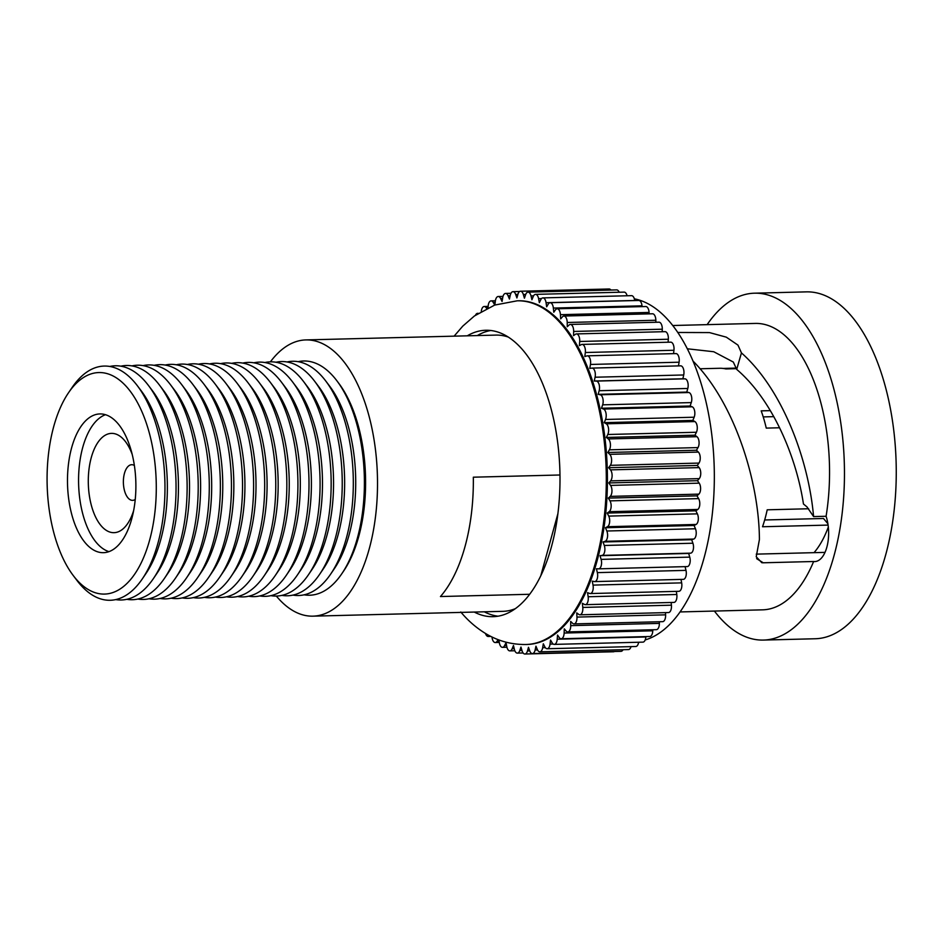<?xml version="1.0" encoding="UTF-8"?>
<svg xmlns="http://www.w3.org/2000/svg" width="943" height="943" viewBox="0 0 943 943"><rect width="100%" height="100%" fill="white"/><g stroke="black" fill="none" stroke-linecap="round" stroke-linejoin="round"><path stroke-width="1.41" d="M133.635 510.599A49.661 24.459 88.5 0 1 133.258 511.778A49.661 24.459 88.5 0 1 101.031 525.64A49.661 24.459 88.5 0 1 91.282 457.544A49.661 24.459 88.5 0 1 124.5 440.416A49.661 24.459 88.5 0 1 131.772 453.277A49.661 24.459 88.5 0 1 132.209 454.432M134.377 465.477A17.823 8.782 -91.5 0 0 131.702 464.71A17.823 8.782 -91.5 0 0 123.592 477.901A17.823 8.782 -91.5 0 0 127.942 497.833A17.823 8.782 -91.5 0 0 132.609 500.356A17.823 8.782 -91.5 0 0 135.238 499.46M118.087 423.761A69.393 34.172 -91.5 0 0 99.923 413.93A69.393 34.172 -91.5 0 0 68.332 465.253A69.393 34.172 -91.5 0 0 85.283 542.85A69.393 34.172 -91.5 0 0 103.447 552.681A69.393 34.172 -91.5 0 0 135.038 501.37A69.393 34.172 -91.5 0 0 118.087 423.761M105.486 414.708A69.393 34.172 -91.5 0 0 78.906 470.486A69.393 34.172 -91.5 0 0 96.363 542.567A69.393 34.172 -91.5 0 0 108.964 551.631M304.07 594.821A117.144 57.688 -91.5 0 0 341.731 573.851L343.547 571.175A113.962 56.12 -91.5 0 0 338.773 383.294L336.828 380.713A117.144 57.688 -91.5 0 0 334.341 377.589A117.144 57.688 -91.5 0 0 298.153 361.676M341.731 573.851A117.144 57.688 -91.5 0 0 336.828 380.713M292.99 595.104A117.144 57.688 -91.5 0 0 330.651 574.122L334.282 568.782A110.779 54.553 -91.5 0 0 329.649 386.147L325.748 380.996A117.144 57.688 -91.5 0 0 323.26 377.872A117.144 57.688 -91.5 0 0 287.073 361.959M330.651 574.122A117.144 57.688 -91.5 0 0 325.748 380.996M281.91 595.375A117.144 57.688 -91.5 0 0 319.571 574.405L323.201 569.065A110.779 54.553 -91.5 0 0 318.569 386.43L314.667 381.278A117.144 57.688 -91.5 0 0 312.18 378.155A117.144 57.688 -91.5 0 0 275.993 362.242M319.571 574.405A117.144 57.688 -91.5 0 0 314.667 381.278M270.83 595.658A117.144 57.688 -91.5 0 0 308.491 574.688L312.121 569.348A110.779 54.553 -91.5 0 0 307.489 386.713L303.587 381.561A117.144 57.688 -91.5 0 0 301.1 378.438A117.144 57.688 -91.5 0 0 264.912 362.525M308.491 574.688A117.144 57.688 -91.5 0 0 303.587 381.561M259.749 595.941A117.144 57.688 -91.5 0 0 297.41 574.971L301.041 569.631A110.779 54.553 -91.5 0 0 296.408 386.995L292.507 381.832A117.144 57.688 -91.5 0 0 290.02 378.721A117.144 57.688 -91.5 0 0 253.832 362.807M297.41 574.971A117.144 57.688 -91.5 0 0 292.507 381.832M248.669 596.224A117.144 57.688 -91.5 0 0 286.33 575.254L289.961 569.902A110.779 54.553 -91.5 0 0 285.328 387.267L281.427 382.115A117.144 57.688 -91.5 0 0 278.939 379.003A117.144 57.688 -91.5 0 0 242.752 363.079M286.33 575.254A117.144 57.688 -91.5 0 0 281.427 382.115M237.589 596.506A117.144 57.688 -91.5 0 0 275.25 575.536L278.88 570.185A110.779 54.553 -91.5 0 0 274.248 387.549L270.346 382.398A117.144 57.688 -91.5 0 0 267.859 379.275A117.144 57.688 -91.5 0 0 231.672 363.361M275.25 575.536A117.144 57.688 -91.5 0 0 270.346 382.398M226.509 596.789A117.144 57.688 -91.5 0 0 264.17 575.808L267.812 570.468A110.779 54.553 -91.5 0 0 263.168 387.832L259.266 382.681A117.144 57.688 -91.5 0 0 256.779 379.558A117.144 57.688 -91.5 0 0 220.603 363.644M264.17 575.808A117.144 57.688 -91.5 0 0 259.266 382.681M215.44 597.072A117.144 57.688 -91.5 0 0 253.089 576.09L256.732 570.751A110.779 54.553 -91.5 0 0 252.087 388.115L248.198 382.964A117.144 57.688 -91.5 0 0 245.699 379.84A117.144 57.688 -91.5 0 0 209.523 363.927M253.089 576.09A117.144 57.688 -91.5 0 0 248.198 382.964M204.36 597.343A117.144 57.688 -91.5 0 0 242.009 576.373L245.651 571.034A110.779 54.553 -91.5 0 0 241.007 388.398L237.117 383.247A117.144 57.688 -91.5 0 0 234.618 380.123A117.144 57.688 -91.5 0 0 198.443 364.21M242.009 576.373A117.144 57.688 -91.5 0 0 237.117 383.247M193.28 597.626A117.144 57.688 -91.5 0 0 230.941 576.656L234.571 571.317A110.779 54.553 -91.5 0 0 229.939 388.681L226.037 383.53A117.144 57.688 -91.5 0 0 223.538 380.406A117.144 57.688 -91.5 0 0 187.362 364.493M230.941 576.656A117.144 57.688 -91.5 0 0 226.037 383.53M182.199 597.909A117.144 57.688 -91.5 0 0 219.86 576.939L223.491 571.599A110.779 54.553 -91.5 0 0 218.859 388.964L214.957 383.801A117.144 57.688 -91.5 0 0 212.47 380.689A117.144 57.688 -91.5 0 0 176.282 364.776M219.86 576.939A117.144 57.688 -91.5 0 0 214.957 383.801M171.119 598.192A117.144 57.688 -91.5 0 0 208.78 577.222L212.411 571.871A110.779 54.553 -91.5 0 0 207.778 389.235L203.877 384.084A117.144 57.688 -91.5 0 0 201.389 380.972A117.144 57.688 -91.5 0 0 165.202 365.047M208.78 577.222A117.144 57.688 -91.5 0 0 203.877 384.084M160.039 598.475A117.144 57.688 -91.5 0 0 197.7 577.505L201.331 572.153A110.779 54.553 -91.5 0 0 196.698 389.518L192.796 384.367A117.144 57.688 -91.5 0 0 190.309 381.243A117.144 57.688 -91.5 0 0 154.122 365.33M197.7 577.505A117.144 57.688 -91.5 0 0 192.796 384.367M148.959 598.758A117.144 57.688 -91.5 0 0 186.62 577.776L190.25 572.436A110.779 54.553 -91.5 0 0 185.618 389.801L181.716 384.65A117.144 57.688 -91.5 0 0 179.229 381.526A117.144 57.688 -91.5 0 0 143.041 365.613M186.62 577.776A117.144 57.688 -91.5 0 0 181.716 384.65M137.878 599.041A117.144 57.688 -91.5 0 0 175.539 578.059L179.17 572.719A110.779 54.553 -91.5 0 0 174.538 390.084L170.636 384.933A117.144 57.688 -91.5 0 0 168.149 381.809A117.144 57.688 -91.5 0 0 131.961 365.896M175.539 578.059A117.144 57.688 -91.5 0 0 170.636 384.933M126.798 599.312A117.144 57.688 -91.5 0 0 164.459 578.342L168.09 573.002A110.779 54.553 -91.5 0 0 163.457 390.367L159.556 385.216A117.144 57.688 -91.5 0 0 157.068 382.092A117.144 57.688 -91.5 0 0 120.881 366.179M164.459 578.342A117.144 57.688 -91.5 0 0 159.556 385.216M115.718 599.595A117.144 57.688 -91.5 0 0 153.379 578.625L157.009 573.285A110.779 54.553 -91.5 0 0 152.377 390.65L148.475 385.498A117.144 57.688 -91.5 0 0 145.988 382.375A117.144 57.688 -91.5 0 0 109.801 366.462M153.379 578.625A117.144 57.688 -91.5 0 0 148.475 385.498M73.153 575.407L77.043 580.558A117.144 57.688 -91.5 0 0 79.542 583.682A117.144 57.688 -91.5 0 0 142.299 578.908L145.929 573.568A110.779 54.553 -91.5 0 0 141.297 390.932L137.395 385.77A117.144 57.688 -91.5 0 0 134.908 382.658A117.144 57.688 -91.5 0 0 72.151 387.432L68.509 392.771A110.779 54.553 -91.5 0 0 73.153 575.407A110.779 54.553 -91.5 0 0 75.499 578.365A110.779 54.553 -91.5 0 0 149.607 540.162A110.779 54.553 -91.5 0 0 127.871 388.257A110.779 54.553 -91.5 0 0 68.509 392.771M142.299 578.908A117.144 57.688 -91.5 0 0 137.395 385.77M276.334 596.059A138.161 68.037 -91.5 0 0 276.771 596.577A138.161 68.037 -91.5 0 0 312.923 616.156A138.161 68.037 -91.5 0 0 375.821 513.982A138.161 68.037 -91.5 0 0 342.073 359.495A138.161 68.037 -91.5 0 0 305.909 339.916A138.161 68.037 -91.5 0 0 270.393 361.841M312.923 616.156L502.937 611.335A138.161 68.037 -91.5 0 0 515.184 608.73M529.624 594.279L440.452 596.542A138.161 68.037 88.5 0 0 473.327 477.193L559.989 474.989M474.27 612.054A143.253 70.536 -91.5 0 0 493.036 616.675A143.253 70.536 -91.5 0 0 558.244 510.741A143.253 70.536 -91.5 0 0 523.259 350.56A143.253 70.536 -91.5 0 0 485.775 330.262A143.253 70.536 -91.5 0 0 467.256 335.826M490.796 330.498A143.253 70.536 -91.5 0 0 477.288 335.578M677.805 332.466L709.478 332.584L726.299 337.158L737.968 345.114L741.446 352.906C782.053 388.775 808.564 459.052 813.585 516.587L807.008 506.933L803.46 503.998C796.163 455.799 771.857 399.254 736.695 369.397L741.446 352.906M687.353 348.792L713.745 351.739L733.312 362.041L736.695 369.397M828.319 527.007A99.321 48.906 88.5 0 1 814.033 552.669M808.622 508.76L767.201 509.809A99.321 48.906 88.5 0 1 762.533 526.748L828.084 525.086M770.337 410.629L761.19 410.865A99.321 48.906 88.5 0 1 766.258 428.11L779.59 427.768M824.995 552.386L756.251 554.13M756.628 558.657L763.229 562.782L813.632 561.509A29.61 14.581 -91.5 0 0 814.787 561.568A29.61 14.581 -91.5 0 0 827.117 546.15A29.61 14.581 -91.5 0 0 826.092 516.269L813.585 516.587M494.886 305.002L495.346 301.123A6.365 3.135 88.5 0 1 498.234 296.503A6.365 3.135 88.5 0 1 500.568 298.436L502.065 301.465L502.737 297.517A6.365 3.135 88.5 0 1 505.542 293.426A6.365 3.135 88.5 0 1 508.065 295.772L509.444 299.049L510.269 295.253A6.365 3.135 88.5 0 1 512.992 291.67A6.365 3.135 88.5 0 1 515.68 294.464L516.905 297.953L517.907 294.334A6.365 3.135 88.5 0 1 520.501 291.234A6.365 3.135 88.5 0 1 523.341 294.499L524.426 298.188L525.581 294.77A6.365 3.135 88.5 0 1 528.021 292.141A6.365 3.135 88.5 0 1 531.003 295.902L531.923 299.756L533.219 296.562A6.365 3.135 88.5 0 1 535.518 294.369A6.365 3.135 88.5 0 1 538.594 298.648L539.349 302.632L540.787 299.697A6.365 3.135 88.5 0 1 542.897 297.894A6.365 3.135 88.5 0 1 546.068 302.715L546.657 306.805L548.225 304.141A6.365 3.135 88.5 0 1 550.134 302.715A6.365 3.135 88.5 0 1 553.364 308.066L553.777 312.239L555.451 309.87A6.365 3.135 88.5 0 1 557.148 308.774A6.365 3.135 88.5 0 1 560.437 314.679L560.661 318.887L562.441 316.836A6.365 3.135 88.5 0 1 563.914 316.035A6.365 3.135 88.5 0 1 567.214 322.494L567.262 326.714L569.124 324.993A6.365 3.135 88.5 0 1 570.35 324.439A6.365 3.135 88.5 0 1 573.65 331.453L573.521 335.649L575.454 334.27A6.365 3.135 88.5 0 1 576.432 333.916A6.365 3.135 88.5 0 1 579.697 341.484L579.391 345.633L581.383 344.596A6.365 3.135 88.5 0 1 582.102 344.407A6.365 3.135 88.5 0 1 585.32 352.517L584.825 356.572L586.864 355.9A6.365 3.135 88.5 0 1 587.324 355.829A6.365 3.135 88.5 0 1 590.459 364.458L589.788 368.407L591.862 368.1A6.365 3.135 88.5 0 1 592.039 368.088A6.365 3.135 88.5 0 1 595.08 377.224L594.243 381.019L596.33 381.09A6.365 3.135 88.5 0 1 599.147 390.72L598.157 394.339L600.231 394.775A6.365 3.135 88.5 0 1 602.648 404.83L601.493 408.248L603.544 409.05A6.365 3.135 88.5 0 1 605.524 419.47L604.227 422.653L606.243 423.808A6.365 3.135 88.5 0 1 607.775 434.499L606.337 437.446L608.318 438.943A6.365 3.135 88.5 0 1 609.378 449.835L607.822 452.487L609.732 454.337A6.365 3.135 88.5 0 1 610.333 465.335L608.648 467.693L610.475 469.862A6.365 3.135 88.5 0 1 610.604 480.883L608.836 482.934L610.557 485.409A6.365 3.135 88.5 0 1 610.215 496.383L608.353 498.104L609.98 500.863A6.365 3.135 88.5 0 1 609.154 511.695L607.221 513.075L608.73 516.104A6.365 3.135 88.5 0 1 607.445 526.701L605.453 527.738L606.82 531.003A6.365 3.135 88.5 0 1 605.088 541.306L603.048 541.977L604.274 545.467A6.365 3.135 88.5 0 1 602.094 555.392L600.031 555.698L601.115 559.376A6.365 3.135 88.5 0 1 598.593 568.841A6.365 3.135 88.5 0 1 598.51 568.841L596.424 568.77L597.343 572.625A6.365 3.135 88.5 0 1 594.703 581.595A6.365 3.135 88.5 0 1 594.338 581.56L592.263 581.124L593.017 585.108A6.365 3.135 88.5 0 1 590.259 593.56A6.365 3.135 88.5 0 1 589.623 593.442L587.572 592.652L588.149 596.742A6.365 3.135 88.5 0 1 585.308 604.663A6.365 3.135 88.5 0 1 584.401 604.416L582.385 603.261L582.786 607.433A6.365 3.135 88.5 0 1 579.874 614.801A6.365 3.135 88.5 0 1 578.707 614.388L576.739 612.879L576.963 617.087A6.365 3.135 88.5 0 1 574.004 623.912A6.365 3.135 88.5 0 1 572.59 623.276L570.68 621.425L570.727 625.645A6.365 3.135 88.5 0 1 567.757 631.916A6.365 3.135 88.5 0 1 566.095 631.008L564.268 628.851L564.138 633.048A6.365 3.135 88.5 0 1 561.168 638.753A6.365 3.135 88.5 0 1 559.494 637.857A6.365 3.135 88.5 0 1 559.258 637.551L557.525 635.075L557.219 639.224A6.365 3.135 88.5 0 1 554.272 644.387A6.365 3.135 88.5 0 1 552.61 643.48A6.365 3.135 88.5 0 1 552.15 642.831L550.535 640.073L550.04 644.128A6.365 3.135 88.5 0 1 547.152 648.749A6.365 3.135 88.5 0 1 545.49 647.841A6.365 3.135 88.5 0 1 544.818 646.815L543.321 643.786L542.649 647.723A6.365 3.135 88.5 0 1 539.844 651.825A6.365 3.135 88.5 0 1 538.17 650.918A6.365 3.135 88.5 0 1 537.321 649.479L535.954 646.203L535.117 649.998A6.365 3.135 88.5 0 1 532.406 653.582A6.365 3.135 88.5 0 1 530.732 652.686A6.365 3.135 88.5 0 1 529.707 650.788L528.481 647.299L527.479 650.918A6.365 3.135 88.5 0 1 524.886 654.018A6.365 3.135 88.5 0 1 523.224 653.11A6.365 3.135 88.5 0 1 522.045 650.741L520.96 647.063L519.817 650.481A6.365 3.135 88.5 0 1 517.365 653.11A6.365 3.135 88.5 0 1 515.691 652.214A6.365 3.135 88.5 0 1 514.383 649.35L513.464 645.495L512.167 648.69A6.365 3.135 88.5 0 1 509.88 650.882A6.365 3.135 88.5 0 1 508.206 649.986A6.365 3.135 88.5 0 1 506.792 646.603L506.037 642.619L504.599 645.554A6.365 3.135 88.5 0 1 502.489 647.346A6.365 3.135 88.5 0 1 500.827 646.45A6.365 3.135 88.5 0 1 499.319 642.537L498.941 639.943M498.045 639.613L497.173 641.11A6.365 3.135 88.5 0 1 495.252 642.537A6.365 3.135 88.5 0 1 493.59 641.629A6.365 3.135 88.5 0 1 492.022 637.173L491.998 636.985M489.617 635.771A6.365 3.135 88.5 0 1 488.238 636.478A6.365 3.135 88.5 0 1 486.564 635.57A6.365 3.135 88.5 0 1 485.468 633.437M634.344 298.825A171.909 84.646 88.5 0 1 670.237 322.423A171.909 84.646 88.5 0 1 713.297 503.468A171.909 84.646 88.5 0 1 645.201 639.943M813.632 561.509A143.253 70.536 88.5 0 1 762.592 609.838L680.021 611.936M763.229 562.782L761.803 562.712L756.227 556.783L759.41 539.561C759.209 482.557 735.127 403.604 693.211 361.263M672.748 325.512L755.319 323.425A143.253 70.536 88.5 0 1 792.815 343.724A143.253 70.536 88.5 0 1 826.092 516.269M707.144 324.64A173.5 85.436 88.5 0 1 754.553 293.19A173.5 85.436 88.5 0 1 799.959 317.767A173.5 85.436 88.5 0 1 842.335 511.766A173.5 85.436 88.5 0 1 763.359 640.073A173.5 85.436 88.5 0 1 717.953 615.484A173.5 85.436 88.5 0 1 714.417 611.064M754.553 293.19L806.348 291.87A173.5 85.436 88.5 0 1 851.753 316.459A173.5 85.436 88.5 0 1 894.129 510.458A173.5 85.436 88.5 0 1 815.153 638.753L763.359 640.073M525.946 644.505L527.054 644.47A171.909 84.646 -91.5 0 0 605.312 517.353A171.909 84.646 -91.5 0 0 563.325 325.135A171.909 84.646 -91.5 0 0 518.332 300.782L517.224 300.805A171.909 84.646 88.5 0 1 562.217 325.158A171.909 84.646 88.5 0 1 604.204 517.377A171.909 84.646 88.5 0 1 525.946 644.505C511.141 644.682 497.409 640.863 484.773 633.024C475.826 627.437 467.822 620.435 460.785 611.995M508.301 337.075A138.161 68.037 -91.5 0 0 495.924 335.095L305.909 339.916M484.301 611.807A143.253 70.536 -91.5 0 0 498.045 616.192M827.883 523.719L823.475 518.485L764.679 519.982M600.031 555.698L688.661 553.447L689.746 557.124A6.365 3.135 88.5 0 1 687.223 566.59A6.365 3.135 88.5 0 1 687.141 566.59L598.675 568.841M685.09 566.649L685.985 570.374A6.365 3.135 88.5 0 1 683.333 579.344L594.703 581.595M680.999 579.403L681.648 582.868A6.365 3.135 88.5 0 1 678.889 591.308L590.259 593.56M676.343 591.379L676.791 594.491A6.365 3.135 88.5 0 1 673.939 602.412L585.308 604.663M671.157 602.483L671.428 605.182A6.365 3.135 88.5 0 1 668.504 612.549L579.874 614.801M665.475 612.632L665.605 614.836A6.365 3.135 88.5 0 1 662.646 621.661L574.004 623.912M659.346 621.743L659.369 623.394A6.365 3.135 88.5 0 1 656.387 629.665L567.757 631.916M652.804 629.759L652.768 630.796A6.365 3.135 88.5 0 1 649.798 636.501L561.168 638.753M645.872 636.608L645.849 636.973A6.365 3.135 88.5 0 1 642.914 642.136L554.272 644.387M638.623 642.242A6.365 3.135 88.5 0 1 635.782 646.497L547.152 648.749M631.032 646.615A6.365 3.135 88.5 0 1 628.474 649.574L539.844 651.825M623.052 649.715A6.365 3.135 88.5 0 1 621.036 651.33L532.406 653.582M614.365 651.507A6.365 3.135 88.5 0 1 613.528 651.766L524.886 654.018M520.501 291.234L609.131 288.982A6.365 3.135 88.5 0 1 610.911 290.031M528.021 292.141L616.663 289.89A6.365 3.135 88.5 0 1 619.174 292.236M535.518 294.369L624.148 292.118A6.365 3.135 88.5 0 1 627.095 295.76M542.897 297.894L631.539 295.654A6.365 3.135 88.5 0 1 634.71 300.463L634.722 300.569M550.134 302.715L638.765 300.463A6.365 3.135 88.5 0 1 642.006 305.827L642.077 306.616M557.148 308.774L645.79 306.522A6.365 3.135 88.5 0 1 649.067 312.439L649.149 313.878M563.914 316.035L652.544 313.783A6.365 3.135 88.5 0 1 655.845 320.255L655.868 322.27M570.35 324.439L658.992 322.188A6.365 3.135 88.5 0 1 662.281 329.201L662.198 331.747M576.432 333.916L665.063 331.665A6.365 3.135 88.5 0 1 668.328 339.232L668.104 342.226M582.102 344.407L670.732 342.156A6.365 3.135 88.5 0 1 673.95 350.266L673.538 353.637M675.494 353.66A6.365 3.135 88.5 0 1 675.954 353.578A6.365 3.135 88.5 0 1 679.09 362.206L678.465 365.884M592.228 368.088L680.492 365.849A6.365 3.135 88.5 0 1 680.681 365.837A6.365 3.135 88.5 0 1 683.71 374.972L682.873 378.768L684.96 378.838A6.365 3.135 88.5 0 1 687.789 388.469L686.787 392.088L688.861 392.524A6.365 3.135 88.5 0 1 691.278 402.59L690.123 406.009L692.186 406.798A6.365 3.135 88.5 0 1 694.154 417.219L692.857 420.413L694.885 421.568A6.365 3.135 88.5 0 1 696.417 432.259L694.979 435.194L696.948 436.692A6.365 3.135 88.5 0 1 698.02 447.583L696.453 450.247L698.362 452.086A6.365 3.135 88.5 0 1 698.963 463.084L697.29 465.453L699.117 467.61A6.365 3.135 88.5 0 1 699.246 478.631L697.466 480.694L699.199 483.158A6.365 3.135 88.5 0 1 698.846 494.132L696.983 495.853L698.61 498.611A6.365 3.135 88.5 0 1 697.796 509.444L695.851 510.823L697.36 513.852A6.365 3.135 88.5 0 1 696.075 524.461L694.083 525.487L695.451 528.764A6.365 3.135 88.5 0 1 693.718 539.054L691.679 539.726L692.916 543.227A6.365 3.135 88.5 0 1 690.736 553.14L688.661 553.447M488.038 307.831L488.168 306.027A6.365 3.135 88.5 0 1 491.114 300.864A6.365 3.135 88.5 0 1 493.236 302.42L494.769 305.037M481.307 311.402A6.365 3.135 88.5 0 1 484.231 306.499A6.365 3.135 88.5 0 1 486.128 307.701L486.671 308.479M475.496 315.198A6.365 3.135 88.5 0 1 477.629 313.335A6.365 3.135 88.5 0 1 478.125 313.394M603.048 541.977L691.679 539.726M605.453 527.738L694.083 525.487M607.221 513.075L695.851 510.823M608.353 498.104L696.983 495.853M608.836 482.934L697.466 480.694M608.648 467.693L697.29 465.453M607.822 452.487L696.453 450.247M606.337 437.446L694.979 435.194M604.227 422.653L692.857 420.413M601.493 408.248L690.123 406.009M598.157 394.339L686.787 392.088M594.243 381.019L682.873 378.768M700.036 368.772L719.603 368.277A99.321 48.906 88.5 0 1 725.839 368.925L736.577 368.654M723.104 368.442L736.471 368.1M763.217 416.912L773.802 416.641M540.846 575.56L557.902 513.664M689.746 557.124L601.115 559.376M690.736 553.14L602.094 555.392M685.985 570.374L597.343 572.625M692.916 543.227L604.274 545.467M693.718 539.054L605.088 541.306M695.451 528.764L606.82 531.003M696.075 524.461L607.445 526.701M697.36 513.852L608.73 516.104M697.796 509.444L609.154 511.695M698.61 498.611L609.98 500.863M698.846 494.132L610.215 496.383M699.199 483.158L610.557 485.409M699.246 478.631L610.604 480.883M699.117 467.61L610.475 469.862M698.963 463.084L610.333 465.335M698.362 452.086L609.732 454.337M698.02 447.583L609.378 449.835M696.948 436.692L608.318 438.943M696.417 432.259L607.775 434.499M694.885 421.568L606.243 423.808M694.154 417.219L605.524 419.47M692.186 406.798L603.544 409.05M691.278 402.59L602.648 404.83M688.861 392.524L600.231 394.775M687.789 388.469L599.147 390.72M684.96 378.838L596.33 381.09M683.71 374.972L595.08 377.224M679.09 362.206L590.459 364.458M673.95 350.266L585.32 352.517M668.328 339.232L579.697 341.484M662.281 329.201L573.65 331.453M655.845 320.255L567.214 322.494M649.067 312.439L560.437 314.679M642.006 305.827L553.364 308.066M634.71 300.463L546.068 302.715M541.553 298.566L538.594 298.648M533.573 295.831L531.003 295.902M525.699 294.44L523.341 294.499M517.884 294.405L515.68 294.464M510.175 295.725L508.065 295.772M502.595 298.389L500.568 298.436M495.193 302.373L493.236 302.42M488.05 307.654L486.128 307.701M499.106 641.063L497.173 641.11M506.58 645.507L504.599 645.554M514.218 648.631L512.167 648.69M521.951 650.422L519.817 650.481M529.742 650.859L527.479 650.918M537.534 649.939L535.117 649.998M545.337 647.664L542.649 647.723M553.223 644.045L550.04 644.128M645.849 636.973L557.219 639.224M652.768 630.796L564.138 633.048M659.369 623.394L570.727 625.645M665.605 614.836L576.963 617.087M671.428 605.182L582.786 607.433M676.791 594.491L588.149 596.742M681.648 582.868L593.017 585.108M687.223 566.59L598.593 568.841M680.681 365.837L592.039 368.088M675.954 353.578L587.324 355.829M519.652 291.493L512.992 291.67M510.965 293.285L505.542 293.426M502.996 296.385L498.234 296.503M495.405 300.758L491.114 300.864M488.144 306.392L484.231 306.499M478.242 313.324L477.629 313.335M490.843 636.407L488.238 636.478M499.307 642.431L495.252 642.537M506.933 647.24L502.489 647.346M514.843 650.764L509.88 650.882M523.106 652.969L517.365 653.11M517.224 300.805L494.686 305.072L474.435 315.964L462.801 326.101L454.113 336.156"/></g></svg>
